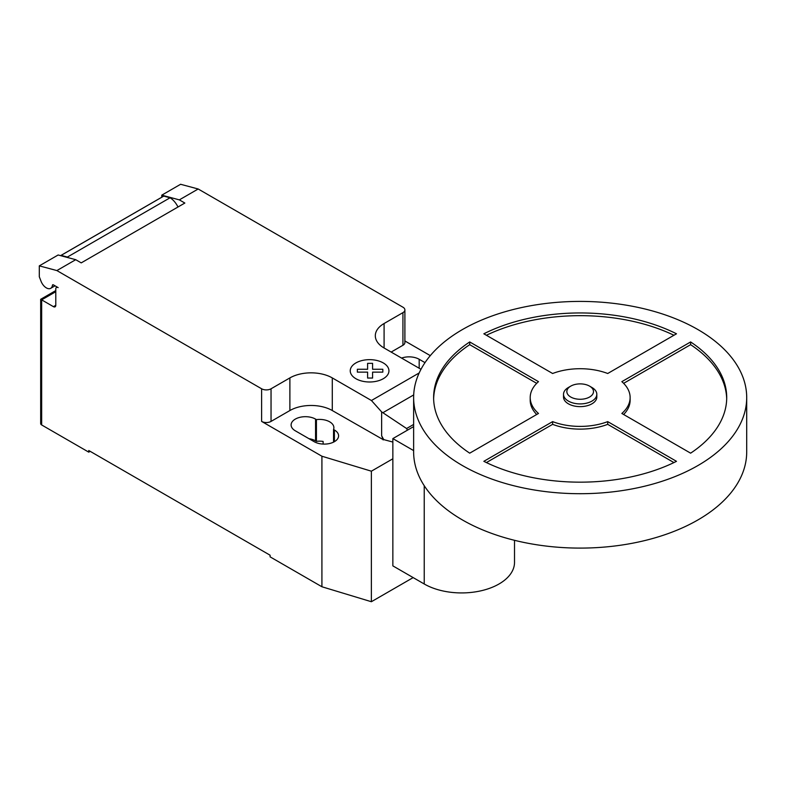 <?xml version="1.0" encoding="UTF-8"?>
<svg xmlns="http://www.w3.org/2000/svg" width="786" height="786" viewBox="0 0 786 786"><rect width="100%" height="100%" fill="white"/><g stroke="black" fill="none" stroke-linecap="round" stroke-linejoin="round"><path stroke-width="1.18" d="M591.946 387.498L589.588 386.132L591.946 387.498A16.653 9.619 180 0 1 596.82 394.297L596.82 397.018A16.653 9.619 180 0 1 586.543 405.9A16.653 9.619 180 0 1 568.396 403.817A16.653 9.619 180 0 1 563.513 397.018L563.513 394.297A16.653 9.619 180 0 1 568.396 387.498L570.744 386.132A13.323 7.693 180 0 1 589.588 386.132L589.588 386.132A13.323 7.693 180 0 1 589.588 397.018A13.323 7.693 180 0 1 570.744 397.018A13.323 7.693 180 0 1 570.744 386.132M596.82 394.297A16.653 9.619 180 0 1 586.543 403.179A16.653 9.619 180 0 1 568.396 401.096A16.653 9.619 180 0 1 563.513 394.297M746.7 397.559L746.7 451.95A166.534 96.147 180 0 1 643.901 540.778A166.534 96.147 180 0 1 462.414 519.939A166.534 96.147 180 0 1 413.632 451.95L413.632 397.559A166.534 96.147 180 0 1 516.441 308.731A166.534 96.147 180 0 1 697.919 329.57A166.534 96.147 180 0 1 746.7 397.559A166.534 96.147 180 0 1 643.901 486.387A166.534 96.147 180 0 1 462.414 465.548A166.534 96.147 180 0 1 413.632 397.559M536.7 414.497A49.96 28.846 180 0 1 530.206 400.28L530.206 397.559A49.96 28.846 0 0 0 538.489 413.465L469.714 453.168A146.55 84.613 180 0 1 433.617 397.559A146.55 84.613 180 0 1 469.714 341.949L538.489 381.652A49.96 28.846 0 0 0 530.206 397.559M536.7 383.342L469.714 344.671A146.55 84.613 0 0 0 433.636 398.915M469.714 341.949L469.714 344.671M483.852 333.795A146.55 84.613 180 0 1 676.491 333.795L607.716 373.497A49.96 28.846 0 0 0 552.617 373.497L483.852 333.795M673.946 335.258A146.55 84.613 0 0 0 486.387 335.258M690.619 341.949A146.55 84.613 180 0 1 726.716 397.559A146.55 84.613 180 0 1 690.619 453.168L621.844 413.465A49.96 28.846 0 0 0 630.126 397.559A49.96 28.846 0 0 0 621.844 381.652L690.619 341.949L690.619 344.671L623.632 383.342M630.126 397.559L630.126 400.28A49.96 28.846 180 0 1 623.632 414.497M726.696 398.915A146.55 84.613 0 0 0 690.619 344.671M607.716 421.62L676.491 461.323A146.55 84.613 180 0 1 483.852 461.323L552.617 421.62A49.96 28.846 0 0 0 607.716 421.62L607.716 424.342A49.96 28.846 180 0 1 552.617 424.342L486.387 462.581M552.617 421.62L552.617 424.342M673.946 462.581L607.716 424.342M413.632 450.594L392.853 438.598L392.853 565.871L424.234 583.988A52.888 30.536 0 0 0 481.867 590.6A52.888 30.536 0 0 0 514.516 562.393L514.516 540.306M392.853 438.598L413.632 426.601M55.786 291.704L41.658 299.859L40.675 299.299L40.675 423.595A3.331 1.926 0 0 0 41.658 424.951L41.658 299.859L53.428 306.658A3.331 1.926 -120 0 0 55.099 306.825A3.331 1.926 -120 0 0 55.786 305.292L55.786 288.983A3.331 1.926 60 0 1 56.474 287.46A3.331 1.926 60 0 1 58.144 287.617L53.369 284.866A1.336 0.766 -120 0 0 52.701 284.797A1.336 0.766 -120 0 0 52.436 285.269A8.656 5.001 60 0 1 50.697 288.324A8.656 5.001 60 0 1 46.364 287.892A8.656 5.001 60 0 1 41.059 281.29L39.3 276.741L39.3 265.865L56.877 270.571L75.721 259.694L58.144 254.988L39.3 265.865M407.443 430.178L406.598 428.517L381.632 411.893L371.434 400.516L419.184 372.947M406.598 428.517L413.632 424.45M392.853 442.056L383.696 439.59L381.632 435.709L381.632 411.893M381.632 435.709L383.146 439.61L383.696 439.286M371.434 400.516L332.281 377.909L332.281 410.538L383.146 439.61M198.19 188.994L180.603 184.278L161.769 195.164L179.346 199.87L198.19 188.994L402.933 307.198A6.661 3.842 180 0 1 404.888 309.92A6.661 3.842 180 0 1 402.933 312.641L384.089 323.518A29.976 17.302 0 0 0 375.315 335.75A29.976 17.302 0 0 0 384.089 347.992L420.991 369.292M179.346 199.87L184.848 203.043L81.223 262.878L75.721 259.694M332.281 377.909A29.976 17.302 0 0 0 289.887 377.909L271.042 388.785A6.661 3.842 180 0 1 261.62 388.785L56.877 270.571M177.98 207.013A14.659 8.459 -120 0 0 170.071 197.777L163.773 196.097L61.092 255.381L67.39 257.061L170.071 197.777M67.39 257.061A14.659 8.459 60 0 1 68.382 257.729M163.773 196.097A9.992 5.767 -120 0 0 163.37 196.294L60.679 255.578A9.992 5.767 60 0 1 61.092 255.381M161.769 197.217L161.769 195.164M383.146 439.914L383.696 439.59M332.281 410.538A29.976 17.302 0 0 0 289.887 410.538L271.042 421.414A6.661 3.842 180 0 1 261.62 421.414L261.62 388.785M392.853 458.778L371.375 471.187L321.916 456.224L261.62 421.414M430.296 355.636L404.888 340.957M404.888 309.92L404.888 342.549A6.661 3.842 180 0 1 402.933 345.27L391.153 352.069M333.539 429.48A14.325 8.273 0 0 0 333.883 427.672A14.325 8.273 0 0 0 316.424 419.606L315.559 419.105A14.325 8.273 0 0 0 299.947 417.317A14.325 8.273 0 0 0 291.105 424.951A14.325 8.273 0 0 0 295.3 430.797L314.145 441.673A14.325 8.273 0 0 0 329.756 443.471A14.325 8.273 0 0 0 338.589 435.827A14.325 8.273 0 0 0 334.394 429.981L333.539 429.48L333.539 442.135M425.01 362.641L419.184 359.281A14.325 8.273 0 0 0 401.558 358.082M41.658 424.951L88.759 452.147L88.759 450.516L270.099 555.221L270.099 556.852L321.916 586.759L371.375 601.722L413.161 577.592M316.424 419.606L316.424 441.359A14.325 8.273 180 0 1 323.115 441.418L323.115 444.07M321.916 456.224L321.916 586.759M308.986 438.696A14.325 8.273 180 0 1 315.559 440.858L316.424 441.359M90.174 451.331L88.759 452.147M371.375 471.187L371.375 601.722M357.365 372.132L357.355 369.263L367.612 369.263L367.602 363.348L372.584 363.348L372.584 369.263L382.831 369.263L382.821 372.132L372.584 372.132L372.584 378.046L367.612 378.046L367.612 372.132L357.365 372.132M355.911 378.724A19.355 11.171 0 0 0 388.284 373.714A19.355 11.171 0 0 0 364.576 360.037A19.355 11.171 0 0 0 355.911 378.724M424.234 583.988L424.234 485.699M52.436 285.269L53.242 284.797M382.87 412.719L413.701 394.916M55.786 305.302L53.428 306.658M402.933 345.27L402.933 312.641M271.042 421.414L271.042 388.785M289.887 410.538L289.887 377.909M384.089 347.992L384.089 323.518M419.184 368.251L419.184 359.281M315.559 419.105L315.559 440.858M334.394 429.981L334.394 441.673M55.03 285.819L50.697 288.324M57.162 287.057L56.474 287.46M40.675 299.299L55.786 290.574"/></g></svg>
